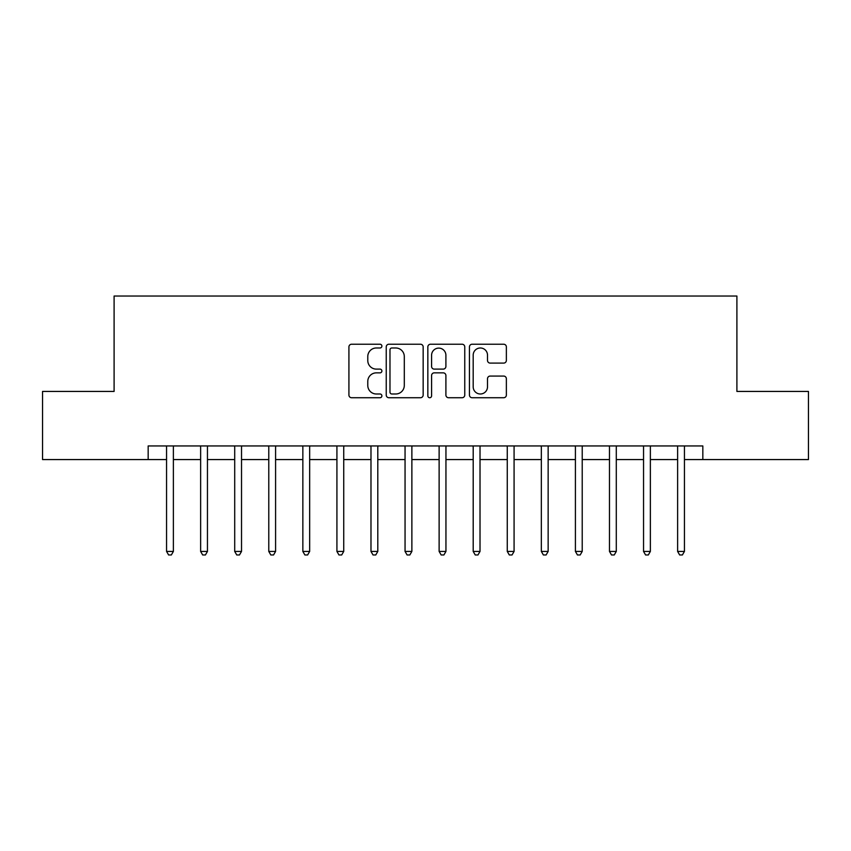 <?xml version="1.0" encoding="UTF-8"?>
<svg xmlns="http://www.w3.org/2000/svg" width="851" height="851" viewBox="0 0 851 851"><rect width="100%" height="100%" fill="white"/><g stroke="black" fill="none" stroke-linecap="round" stroke-linejoin="round"><path stroke-width="1.28" d="M381.886 346.102A1.872 1.872 0 0 0 380.014 344.23L351.591 344.23A2.681 2.681 0 0 0 348.921 346.91L348.921 395.066A2.681 2.681 0 0 0 351.591 397.736L380.014 397.736A1.872 1.872 0 0 0 381.886 395.864A1.872 1.872 0 0 0 380.014 393.992L376.344 393.992A8.563 8.563 0 0 1 367.781 385.439L367.781 381.418A8.563 8.563 0 0 1 376.344 372.855L380.014 372.855A1.872 1.872 0 0 0 381.886 370.983A1.872 1.872 0 0 0 380.014 369.111L376.344 369.111A8.563 8.563 0 0 1 367.781 360.558L367.781 356.537A8.563 8.563 0 0 1 376.344 347.985L380.014 347.985A1.872 1.872 0 0 0 381.886 346.102M503.686 363.1A2.681 2.681 0 0 0 506.366 360.42L506.366 346.91A2.681 2.681 0 0 0 503.686 344.23L472.114 344.23A2.681 2.681 0 0 0 469.444 346.91L469.444 395.066A2.681 2.681 0 0 0 472.114 397.736L503.686 397.736A2.681 2.681 0 0 0 506.366 395.066L506.366 378.748A2.681 2.681 0 0 0 503.686 376.068L490.176 376.068A2.681 2.681 0 0 0 487.506 378.748L487.506 386.843A7.159 7.159 0 0 1 480.347 393.992A7.159 7.159 0 0 1 473.188 386.843L473.188 355.133A7.159 7.159 0 0 1 480.347 347.985A7.159 7.159 0 0 1 487.506 355.133L487.506 360.42A2.681 2.681 0 0 0 490.176 363.1L503.686 363.1M148.17 459.572L42.55 459.572L42.55 391.428L114.098 391.428L114.098 296.031L736.902 296.031L736.902 391.428L808.45 391.428L808.45 459.572L702.83 459.572L702.83 445.945L148.17 445.945L148.17 459.572L166.562 459.572M423.16 346.91A2.681 2.681 0 0 0 420.479 344.23L388.918 344.23A2.681 2.681 0 0 0 386.237 346.91L386.237 395.066A2.681 2.681 0 0 0 388.918 397.736L420.479 397.736A2.681 2.681 0 0 0 423.16 395.066L423.16 346.91M430.521 344.23L462.082 344.23A2.681 2.681 0 0 1 464.763 346.91L464.763 395.066A2.681 2.681 0 0 1 462.082 397.736L448.573 397.736A2.681 2.681 0 0 1 445.903 395.066L445.903 375.536A2.681 2.681 0 0 0 443.222 372.855L434.265 372.855A2.681 2.681 0 0 0 431.585 375.536L431.585 395.864A1.872 1.872 0 0 1 429.712 397.736A1.872 1.872 0 0 1 427.84 395.864L427.84 346.91A2.681 2.681 0 0 1 430.521 344.23M173.381 459.572L200.634 459.572M207.453 459.572L234.706 459.572M241.524 459.572L268.778 459.572M275.586 459.572L302.85 459.572M309.658 459.572L336.922 459.572M343.73 459.572L370.983 459.572M377.801 459.572L405.055 459.572M411.873 459.572L439.127 459.572M445.945 459.572L473.199 459.572M480.017 459.572L507.27 459.572M514.078 459.572L541.342 459.572M548.15 459.572L575.414 459.572M582.222 459.572L609.476 459.572M616.294 459.572L643.547 459.572M650.366 459.572L677.619 459.572M684.438 459.572L702.83 459.572M391.854 347.985A1.872 1.872 0 0 0 389.981 349.857L389.981 392.12A1.872 1.872 0 0 0 391.854 393.992L395.736 393.992A8.563 8.563 0 0 0 404.299 385.439L404.299 356.537A8.563 8.563 0 0 0 395.736 347.985L391.854 347.985M445.903 355.271A7.159 7.159 0 0 0 438.744 348.112A7.159 7.159 0 0 0 431.585 355.271L431.585 366.441A2.681 2.681 0 0 0 434.265 369.111L443.222 369.111A2.681 2.681 0 0 0 445.903 366.441L445.903 355.271M173.721 445.945L173.572 446.286A2.723 2.723 90 0 0 173.381 447.307L173.381 551.427L166.562 551.427L166.562 447.307A2.723 2.723 90 0 0 166.37 446.286L166.232 445.945M173.381 551.427L171.338 554.969L168.615 554.969L166.562 551.427M207.782 445.945L207.644 446.286A2.723 2.723 0 0 0 207.453 447.307L207.453 551.427L200.634 551.427L200.634 447.307A2.723 2.723 0 0 0 200.442 446.286L200.304 445.945M207.453 551.427L205.41 554.969L202.676 554.969L200.634 551.427M241.854 445.945L241.716 446.286A2.723 2.723 0 0 0 241.524 447.307L241.524 551.427L234.706 551.427L234.706 447.307A2.723 2.723 0 0 0 234.514 446.286L234.365 445.945M241.524 551.427L239.471 554.969L236.748 554.969L234.706 551.427M275.926 445.945L275.788 446.286A2.723 2.723 0 0 0 275.586 447.307L275.586 551.427L268.778 551.427L268.778 447.307A2.723 2.723 0 0 0 268.576 446.286L268.437 445.945M275.586 551.427L273.543 554.969L270.82 554.969L268.778 551.427M309.998 445.945L309.86 446.286A2.723 2.723 0 0 0 309.658 447.307L309.658 551.427L302.85 551.427L302.85 447.307A2.723 2.723 0 0 0 302.648 446.286L302.509 445.945M309.658 551.427L307.615 554.969L304.892 554.969L302.85 551.427M344.07 445.945L343.932 446.286A2.723 2.723 0 0 0 343.73 447.307L343.73 551.427L336.922 551.427L336.922 447.307A2.723 2.723 0 0 0 336.719 446.286L336.581 445.945M343.73 551.427L341.687 554.969L338.964 554.969L336.922 551.427M378.142 445.945L378.004 446.286A2.723 2.723 0 0 0 377.801 447.307L377.801 551.427L370.983 551.427L370.983 447.307A2.723 2.723 0 0 0 370.791 446.286L370.653 445.945M377.801 551.427L375.759 554.969L373.036 554.969L370.983 551.427M412.203 445.945L412.065 446.286A2.723 2.723 0 0 0 411.873 447.307L411.873 551.427L405.055 551.427L405.055 447.307A2.723 2.723 0 0 0 404.863 446.286L404.725 445.945M411.873 551.427L409.831 554.969L407.097 554.969L405.055 551.427M446.275 445.945L446.137 446.286A2.723 2.723 0 0 0 445.945 447.307L445.945 551.427L439.127 551.427L439.127 447.307A2.723 2.723 0 0 0 438.935 446.286L438.797 445.945M445.945 551.427L443.903 554.969L441.169 554.969L439.127 551.427M480.347 445.945L480.209 446.286A2.723 2.723 0 0 0 480.017 447.307L480.017 551.427L473.199 551.427L473.199 447.307A2.723 2.723 0 0 0 472.996 446.286L472.858 445.945M480.017 551.427L477.964 554.969L475.241 554.969L473.199 551.427M514.419 445.945L514.281 446.286A2.723 2.723 0 0 0 514.078 447.307L514.078 551.427L507.27 551.427L507.27 447.307A2.723 2.723 0 0 0 507.068 446.286L506.93 445.945M514.078 551.427L512.036 554.969L509.313 554.969L507.27 551.427M548.491 445.945L548.352 446.286A2.723 2.723 0 0 0 548.15 447.307L548.15 551.427L541.342 551.427L541.342 447.307A2.723 2.723 0 0 0 541.14 446.286L541.002 445.945M548.15 551.427L546.108 554.969L543.385 554.969L541.342 551.427M582.563 445.945L582.424 446.286A2.723 2.723 0 0 0 582.222 447.307L582.222 551.427L575.414 551.427L575.414 447.307A2.723 2.723 0 0 0 575.212 446.286L575.074 445.945M582.222 551.427L580.18 554.969L577.457 554.969L575.414 551.427M616.635 445.945L616.486 446.286A2.723 2.723 0 0 0 616.294 447.307L616.294 551.427L609.476 551.427L609.476 447.307A2.723 2.723 0 0 0 609.284 446.286L609.146 445.945M616.294 551.427L614.252 554.969L611.529 554.969L609.476 551.427M650.696 445.945L650.558 446.286A2.723 2.723 0 0 0 650.366 447.307L650.366 551.427L643.547 551.427L643.547 447.307A2.723 2.723 0 0 0 643.356 446.286L643.218 445.945M650.366 551.427L648.324 554.969L645.59 554.969L643.547 551.427M684.768 445.945L684.63 446.286A2.723 2.723 0 0 0 684.438 447.307L684.438 551.427L677.619 551.427L677.619 447.307A2.723 2.723 0 0 0 677.428 446.286L677.279 445.945M684.438 551.427L682.385 554.969L679.662 554.969L677.619 551.427"/></g></svg>
